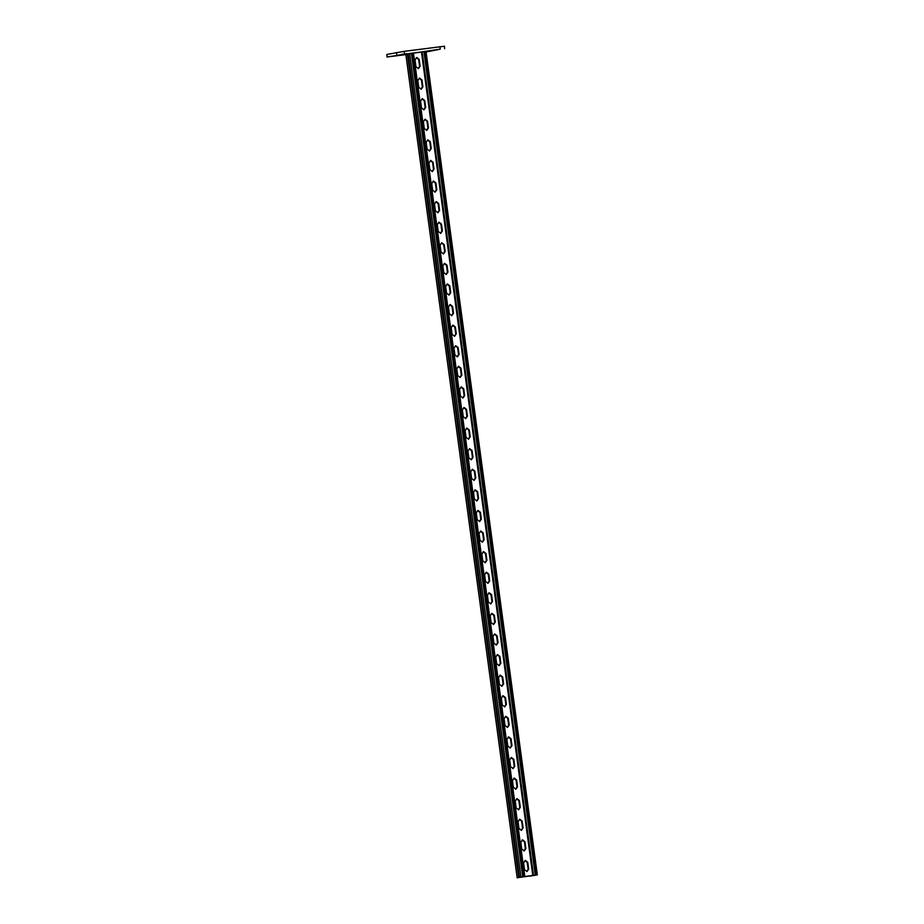 <?xml version="1.0" encoding="UTF-8"?>
<svg xmlns="http://www.w3.org/2000/svg" width="924" height="924" viewBox="0 0 924 924"><rect width="100%" height="100%" fill="white"/><g stroke="black" fill="none" stroke-linecap="round" stroke-linejoin="round"><path stroke-width="1.39" d="M523.966 850.969L525.352 848.636L524.439 841.845L522.176 839.939M518.399 809.794L519.785 807.461L518.861 800.669L516.608 798.763M512.832 768.618L514.218 766.285L513.294 759.493L511.041 757.588M507.264 727.442L508.65 725.109L507.726 718.318L505.474 716.412M501.697 686.266L503.083 683.933L502.159 677.142L499.907 675.236M496.13 645.091L497.516 642.758L496.592 635.966L494.34 634.06M490.563 603.915L491.949 601.582L491.025 594.79L488.773 592.885M484.996 562.739L486.382 560.406L485.458 553.615L483.206 551.709M479.429 521.563L480.815 519.23L479.891 512.439L477.639 510.533M473.862 480.388L475.248 478.054L474.324 471.263L472.072 469.357M468.295 439.212L469.681 436.879L468.757 430.087L466.505 428.182M462.728 398.036L464.114 395.703L463.19 388.912L460.937 387.006M457.161 356.872L458.547 354.527L457.623 347.736L455.37 345.83M451.593 315.696L452.979 313.352L452.055 306.56L449.803 304.654M443.243 253.927L444.629 251.594L443.705 244.802L441.453 242.897M440.459 233.345L441.845 231L440.921 224.209L438.669 222.303M434.892 192.169L436.278 189.824L435.354 183.033L433.102 181.139M432.109 171.575L433.495 169.242L432.571 162.451L430.318 160.545M423.758 109.817L425.144 107.473L424.22 100.681L421.968 98.787M420.974 89.224L422.36 86.891L421.436 80.099L419.184 78.194M418.191 68.642L419.577 66.309L418.653 59.506L416.401 57.611M426.542 130.4L427.928 128.066L427.003 121.275L424.751 119.369M429.325 150.993L430.711 148.648L429.787 141.857L427.535 139.963M437.676 212.751L439.062 210.418L438.138 203.627L435.885 201.721M446.026 274.52L447.412 272.176L446.488 265.384L444.236 263.479M448.81 295.103L450.196 292.769L449.272 285.978L447.02 284.072M454.377 336.278L455.763 333.945L454.839 327.154L452.587 325.248M459.944 377.454L461.33 375.121L460.406 368.329L458.154 366.424M465.511 418.63L466.897 416.297L465.973 409.505L463.721 407.599M471.078 459.806L472.464 457.472L471.54 450.681L469.288 448.775M476.645 500.981L478.031 498.648L477.107 491.857L474.855 489.951M482.213 542.157L483.599 539.824L482.674 533.033L480.422 531.127M487.78 583.333L489.166 581L488.242 574.208L485.989 572.303M493.347 624.509L494.733 622.175L493.809 615.384L491.556 613.478M498.914 665.684L500.3 663.351L499.376 656.56L497.124 654.654M504.481 706.86L505.867 704.527L504.943 697.736L502.691 695.83M510.048 748.036L511.434 745.703L510.51 738.911L508.258 737.006M515.615 789.212L517.001 786.878L516.077 780.075L513.825 778.181M521.182 830.387L522.568 828.054L521.644 821.251L519.392 819.357M526.749 871.563L528.135 869.23L527.223 862.427L524.959 860.533M530.434 875.94L520.697 877.211M530.445 876.01L537.283 874.889L425.941 51.386L421.459 52.021L532.802 875.525L536.29 875.016L523.053 876.737M523.469 876.68L524.751 876.518L413.409 53.003L409.632 53.5L408.131 53.811L409.147 53.708L408.131 53.811L519.473 877.326L522.741 876.749L411.399 53.245M413.409 53.003L412.393 53.107L523.735 876.622L522.741 876.749M520.489 877.222L518.722 877.477L407.38 53.962L409.147 53.708M425.941 51.386L424.924 51.49L536.267 874.993L537.283 874.889L535.273 875.12L423.931 51.617M532.802 875.525L535.273 875.12M523.585 862.866L525.375 860.429L527.754 862.323L528.678 869.114L527.027 871.528L524.497 869.657L523.585 862.866M520.801 842.272L522.591 839.847L524.971 841.729L525.895 848.532L524.243 850.935L521.713 849.075L520.801 842.272M518.018 821.69L519.808 819.253L522.187 821.147L523.111 827.939L521.459 830.353L518.93 828.481L518.018 821.69M515.234 801.096L517.024 798.671L519.404 800.554L520.327 807.357L518.676 809.759L516.146 807.899L515.234 801.096M512.45 780.514L514.241 778.077L516.62 779.971L517.544 786.763L515.892 789.177L513.363 787.306L512.45 780.514M509.667 759.921L511.457 757.495L513.836 759.378L514.76 766.181L513.109 768.583L510.579 766.724L509.667 759.921M506.883 739.339L508.674 736.902L511.053 738.796L511.977 745.587L510.325 748.001L507.796 746.13L506.883 739.339M504.1 718.745L505.89 716.319L508.269 718.202L509.193 725.005L507.542 727.407L505.012 725.548L504.1 718.745M501.316 698.163L503.106 695.726L505.486 697.62L506.41 704.411L504.758 706.825L502.229 704.954L501.316 698.163M498.533 677.569L500.323 675.144L502.702 677.026L503.626 683.829L501.975 686.232L499.445 684.372L498.533 677.569M495.749 656.987L497.539 654.55L499.919 656.444L500.843 663.236L499.191 665.65L496.662 663.779L495.749 656.987M492.966 636.393L494.756 633.968L497.135 635.851L498.059 642.654L496.407 645.056L493.878 643.196L492.966 636.393M490.182 615.811L491.972 613.374L494.352 615.269L495.276 622.06L493.624 624.474L491.094 622.603L490.182 615.811M487.398 595.218L489.189 592.792L491.568 594.675L492.48 601.478L490.84 603.88L488.311 602.021L487.398 595.218M484.615 574.636L486.405 572.199L488.784 574.093L489.697 580.884L488.057 583.298L485.527 581.427L484.615 574.636M481.831 554.042L483.622 551.616L486.001 553.499L486.913 560.302L485.273 562.704L482.744 560.845L481.831 554.042M479.048 533.46L480.838 531.023L483.217 532.917L484.13 539.708L482.49 542.122L479.96 540.251L479.048 533.46M476.264 512.866L478.054 510.441L480.434 512.335L481.346 519.126L479.706 521.529L477.177 519.669L476.264 512.866M473.481 492.284L475.271 489.847L477.65 491.741L478.563 498.533L476.923 500.947L474.393 499.076L473.481 492.284M470.697 471.702L472.487 469.265L474.867 471.159L475.779 477.951L474.139 480.353L471.61 478.493L470.697 471.702M467.914 451.108L469.704 448.671L472.083 450.566L472.996 457.357L471.356 459.771L468.826 457.9L467.914 451.108M465.13 430.526L466.92 428.089L469.3 429.983L470.212 436.775L468.572 439.177L466.043 437.318L465.13 430.526M462.347 409.933L464.137 407.496L466.516 409.39L467.428 416.181L465.788 418.595L463.259 416.724L462.347 409.933M459.563 389.351L461.353 386.913L463.733 388.808L464.645 395.599L463.005 398.001L460.475 396.142L459.563 389.351M456.779 368.757L458.57 366.32L460.949 368.214L461.861 375.005L460.221 377.419L457.692 375.548L456.779 368.757M453.996 348.175L455.786 345.738L458.165 347.632L459.078 354.423L457.438 356.826L454.908 354.966L453.996 348.175M451.212 327.581L453.003 325.144L455.382 327.038L456.294 333.83L454.654 336.244L452.125 334.373L451.212 327.581M448.417 306.999L450.219 304.562L452.598 306.456L453.511 313.248L451.871 315.65L449.341 313.79L448.417 306.999M445.634 286.405L447.435 283.968L449.815 285.863L450.727 292.654L449.087 295.068L446.558 293.197L445.634 286.405M442.85 265.823L444.652 263.386L447.031 265.28L447.944 272.072L446.304 274.474L443.774 272.615L442.85 265.823M440.067 245.23L441.868 242.793L444.248 244.687L445.16 251.478L443.52 253.892L440.991 252.021L440.067 245.23M437.283 224.648L439.085 222.21L441.464 224.105L442.377 230.896L440.736 233.298L438.207 231.439L437.283 224.648M434.499 204.054L436.301 201.617L438.681 203.511L439.593 210.302L437.953 212.716L435.423 210.845L434.499 204.054M431.716 183.472L433.518 181.035L435.897 182.929L436.809 189.72L435.169 192.123L432.64 190.263L431.716 183.472M428.932 162.878L430.734 160.441L433.113 162.335L434.026 169.127L432.386 171.541L429.856 169.669L428.932 162.878M426.149 142.296L427.951 139.859L430.33 141.753L431.242 148.545L429.602 150.947L427.073 149.087L426.149 142.296M423.365 121.702L425.167 119.265L427.546 121.16L428.459 127.951L426.819 130.365L424.289 128.494L423.365 121.702M420.582 101.12L422.383 98.683L424.763 100.577L425.675 107.369L424.035 109.771L421.506 107.912L420.582 101.12M417.798 80.527L419.6 78.101L421.979 79.984L422.892 86.775L421.252 89.189L418.722 87.318L417.798 80.527M415.015 59.944L416.816 57.507L419.196 59.402L420.108 66.193L418.468 68.595L415.939 66.736L415.015 59.944M413.478 53.118L421.471 52.079M523.758 876.645L523.065 876.795M518.722 877.477L521.69 877.084M520.697 877.28L521.69 877.153M529.729 876.033L530.757 876.056M535.019 875.363L534.003 875.455M407.38 53.962L405.879 54.273L406.895 54.169L405.879 54.273L517.221 877.788L518.237 877.684M405.867 54.62L387.006 56.988L386.89 54.458L404.123 51.351L444.259 46.258M434.326 50.37L429.29 51.132L434.407 50.37M402.852 54.158L401.767 54.308M406.826 53.638L405.74 53.777M426.045 51.802L424.994 52.021M430.041 51.282L428.955 51.421M386.89 54.458L387.214 56.93L440.24 49.168L426.068 51.998M444.479 46.2L444.594 48.729M398.232 55.394L393.185 56.145L398.302 55.394M402.529 54.528L397.482 55.267L402.598 54.504M438.634 49.503L433.575 50.242L438.704 49.48M520.974 877.015L409.632 53.5M533.506 875.386L422.164 51.871M396.546 52.46L396.881 54.932M404.123 51.351L404.458 53.823M439.905 46.708L440.24 49.168M413.467 52.991L524.809 876.506M408.085 53.823L519.427 877.338M425.987 51.363L537.329 874.878M405.832 54.285L517.174 877.8"/></g></svg>
